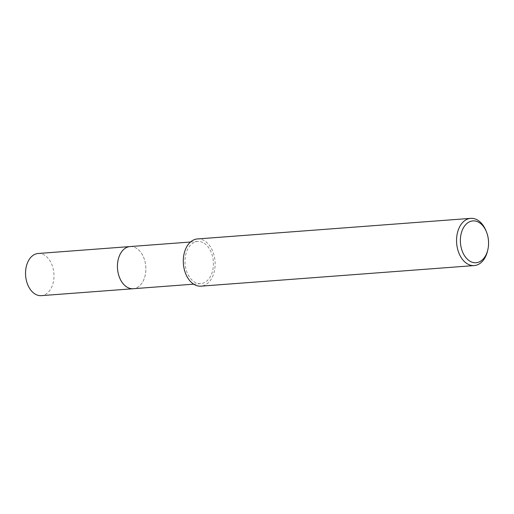 <?xml version="1.0" encoding="UTF-8"?>
<svg xmlns="http://www.w3.org/2000/svg" width="514" height="514" viewBox="0 0 514 514"><rect width="100%" height="100%" fill="white"/><g stroke="black" fill="none" stroke-linecap="round" stroke-linejoin="round"><path stroke-width="0.39" stroke-dasharray="2.57 1.93" d="M130.068 246.566A21.138 14.174 -94.3 0 1 136.608 248.346A21.138 14.174 -94.3 0 1 137.675 249.104A21.138 14.174 -94.3 0 1 140.386 285.071A21.138 14.174 -94.3 0 1 133.242 288.72M130.318 246.547A21.145 14.174 -94.3 0 1 136.608 248.346A21.145 14.174 -94.3 0 1 137.668 249.104A21.145 14.174 -94.3 0 1 140.38 285.071A21.145 14.174 -94.3 0 1 133.492 288.701M204.167 243.257A21.138 14.174 -94.3 0 1 213.329 266.4A21.138 14.174 -94.3 0 1 200.807 283.632A21.138 14.174 -94.3 0 1 194.26 281.845A21.138 14.174 -94.3 0 1 185.098 258.703A21.138 14.174 -94.3 0 1 197.627 241.471A21.138 14.174 -94.3 0 1 204.167 243.257M486.013 230.773A23.676 15.87 -94.3 0 1 487.535 250.999M197.434 238.946A23.676 15.87 -94.3 0 1 204.765 240.944A23.676 15.87 -94.3 0 1 215.025 266.862A23.676 15.87 -94.3 0 1 200.993 286.157M38.164 253.486A21.138 14.174 -94.3 0 1 53.083 283.118A21.138 14.174 -94.3 0 1 41.338 295.646M130.421 246.54A21.145 14.174 -94.3 0 1 144.987 276.198A21.145 14.174 -94.3 0 1 133.595 288.695M193.675 284.165L200.807 283.632M190.501 242.01L197.627 241.471"/><path stroke-width="0.77" d="M193.675 284.165L133.242 288.72A21.138 14.174 -94.3 0 1 126.701 286.934A21.138 14.174 -94.3 0 1 117.539 263.791A21.138 14.174 -94.3 0 1 130.068 246.566A21.145 14.174 -94.3 0 1 130.421 246.54M133.492 288.701A21.145 14.174 -94.3 0 1 126.695 286.94A21.145 14.174 -94.3 0 1 117.552 263.605A21.145 14.174 -94.3 0 1 130.318 246.547M487.818 249.817L487.535 250.999A23.676 15.87 -94.3 0 1 474.249 265.571A23.676 15.87 -94.3 0 1 466.924 263.573A23.676 15.87 -94.3 0 1 456.663 237.654A23.676 15.87 -94.3 0 1 470.695 218.354A23.676 15.87 -94.3 0 1 478.02 220.352A23.676 15.87 -94.3 0 1 486.013 230.773L486.469 231.898A20.971 14.058 -94.3 0 1 487.818 249.817A20.971 14.058 -94.3 0 1 469.558 260.951A20.971 14.058 -94.3 0 1 461.251 233.324A20.971 14.058 -94.3 0 1 479.389 222.671A20.971 14.058 -94.3 0 1 486.469 231.898M474.249 265.571L200.993 286.157A23.676 15.87 -94.3 0 1 193.669 284.158A23.676 15.87 -94.3 0 1 183.408 258.24A23.676 15.87 -94.3 0 1 197.434 238.946L470.695 218.354M133.595 288.695A21.145 14.174 -94.3 0 1 133.242 288.727L41.338 295.646A21.138 14.174 -94.3 0 1 26.426 266.014A21.138 14.174 -94.3 0 1 38.164 253.486L190.501 242.01M133.242 288.727A21.145 14.174 -94.3 0 1 118.316 259.088A21.145 14.174 -94.3 0 1 130.061 246.559"/></g></svg>
